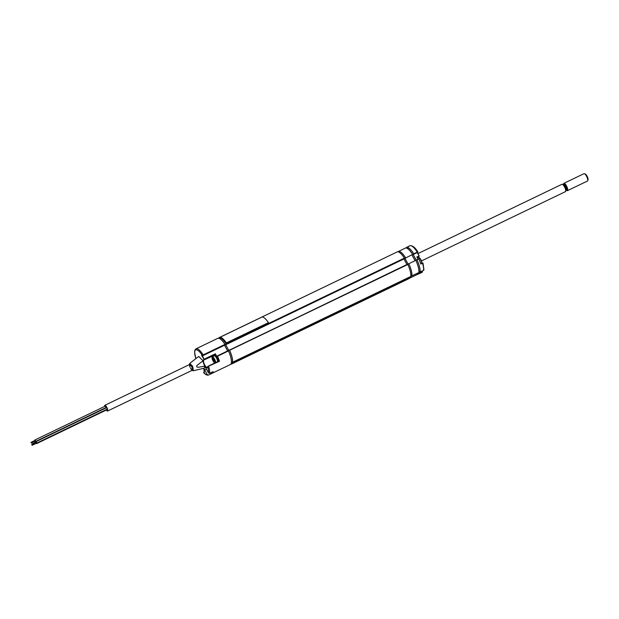 <?xml version="1.0" encoding="UTF-8"?>
<svg xmlns="http://www.w3.org/2000/svg" width="619" height="619" viewBox="0 0 619 619"><rect width="100%" height="100%" fill="white"/><g stroke="black" fill="none" stroke-linecap="round" stroke-linejoin="round"><path stroke-width="0.93" d="M403.928 258.959L406.931 264.514M225.633 344.628L228.736 350.377L229.27 350.122M229.208 350.207L407.844 264.468A14.647 4.256 64.3 0 1 410.799 276.445L410.73 276.476M407.844 264.468L229.61 350.261L407.604 264.189M229.61 350.261A14.647 4.256 64.3 0 1 232.566 362.239L410.799 276.445M231.08 363.771L409.345 278.024L231.111 363.825M408.973 277.351L409.345 278.024M409.422 278.411L231.189 364.204A14.647 4.256 64.3 0 1 230.825 364.212M397.46 251.778L219.219 337.579L397.46 251.778A14.647 4.256 64.3 0 1 404.4 258.1L404.369 258.742M226.012 344.443L404.4 258.734L226.152 344.535M404.532 258.541L226.167 344.528M226.299 344.334L226.167 343.901L404.4 258.1M219.234 337.572A14.647 4.256 64.3 0 1 226.167 343.901M410.064 276.825L410.559 277.745A14.531 4.225 64.3 0 1 410.412 277.769M417.067 273.42L417.577 274.372L410.559 277.745M408.695 263.81L415.821 260.282A14.531 4.225 64.3 0 1 418.862 272.553L411.813 275.881A14.485 4.209 -115.7 0 0 408.834 263.748L407.728 264.274M408.803 263.663A14.531 4.225 64.3 0 1 411.844 275.935M404.958 258.309L408.083 264.104L404.942 258.316M411.983 254.951L415.063 260.645M404.54 258.51L405.615 257.806A14.485 4.209 -115.7 0 0 398.59 251.399L405.577 247.987A14.531 4.225 64.3 0 1 412.641 254.417L405.383 258.108M412.633 254.424L405.399 258.123M398.559 251.368A14.531 4.225 64.3 0 1 405.623 257.79M422.437 270.944L422.251 272.252L422.344 270.998M418.22 272.863L418.738 273.938L422.251 272.252L418.738 273.938A14.647 4.256 64.3 0 1 418.32 273.962M419.922 271.981L423.52 270.41M422.483 263.199L420.796 264.011L422.483 263.199A14.647 4.256 -115.7 0 1 423.558 270.395L423.86 269.35M417.291 257.605L419.001 256.15M419.125 256.088L417.02 257.102L418.088 259.075M416.703 259.957L418.939 258.881A14.485 4.209 64.3 0 1 420.827 263.748L420.796 264.011A14.647 4.256 -115.7 0 0 418.761 258.75L418.939 258.881M417.987 259.121L416.835 256.986L419.078 255.902L417.276 252.56M413.128 254.378L416.262 260.173M413.631 254.308L417.779 252.25L413.507 254.192M417.779 252.25L417.276 252.119L417.84 252.041M417.345 252.335L417.276 252.119A14.647 4.256 -115.7 0 0 410.173 245.642L406.66 247.329A14.647 4.256 64.3 0 1 413.771 253.805L417.276 252.119M417.833 252.204L417.848 251.972C415.496 247.933 412.997 245.797 410.358 245.581L406.691 247.499M417.368 252.513L419.187 255.879M416.935 259.632A14.647 4.256 64.3 0 1 420.046 272.081L423.543 270.418M409.43 278.241L410.529 277.714L410.057 276.832M410.807 276.368L411.828 275.873M404.517 258.332L405.615 257.806M397.816 251.771L398.59 251.399M417.562 274.325L418.668 273.791L418.181 272.878M418.87 272.484L419.968 271.958A14.485 4.209 -115.7 0 0 416.974 259.825L415.86 260.367M416.216 260.189L413.082 254.401M413.755 253.883A14.485 4.209 -115.7 0 0 406.729 247.484L405.724 247.964M419.078 257.628A3.095 0.898 64.3 0 1 419.249 257.674A3.095 0.898 64.3 0 1 421.647 261.473A3.095 0.898 64.3 0 1 421.81 262.982A3.095 0.898 64.3 0 1 421.732 263.145M421.81 262.982L421.709 263.307A3.42 0.99 -115.7 0 0 421.516 261.721A3.42 0.99 -115.7 0 0 418.862 257.512A3.42 0.99 -115.7 0 0 418.521 257.496L417.5 257.991M214.948 361.055A3.095 0.898 -115.7 0 0 213.362 357.921A3.095 0.898 -115.7 0 0 212.038 357.418A3.095 0.898 -115.7 0 0 212.178 358.85A3.095 0.898 -115.7 0 0 214.592 362.726A3.095 0.898 -115.7 0 0 214.948 361.055M212.116 357.256A3.42 0.99 64.3 0 1 212.155 357.016A3.42 0.99 64.3 0 1 212.363 356.737A3.42 0.99 64.3 0 1 213.895 357.929A3.42 0.99 64.3 0 1 215.373 361.032A3.42 0.99 64.3 0 1 215.52 362.641M217.486 361.697A3.42 0.99 -115.7 0 0 217.339 360.088A3.42 0.99 -115.7 0 0 215.853 356.977A3.42 0.99 -115.7 0 0 214.321 355.793L212.363 356.737M214.592 362.726L214.986 362.881A3.42 0.99 64.3 0 1 214.986 362.881A3.42 0.99 64.3 0 1 214.77 362.765M214.174 361.31L212.982 359.941L213.037 358.378L214.561 361.163L213.88 361.364M213.013 358.656L213.091 359.345L213.57 359.113M213.292 358.625L212.859 358.602M203.032 360.815L198.707 356.436L189.809 363.361L192.641 366.309L193.376 370.773L204.34 368.15L204.866 366.061A4.882 1.416 -115.7 0 1 204.579 365.55A4.882 1.416 -115.7 0 1 203.032 360.815L196.865 365.543C195.635 368.444 200.788 366.719 202.436 366.58L204.866 366.061M192.223 370.294L191.89 366.719L189.468 364.568M190.505 368.158A3.172 0.921 -115.7 0 0 192.594 370.061A3.172 0.921 -115.7 0 0 191.704 366.456A3.172 0.921 -115.7 0 0 189.724 364.444A3.172 0.921 -115.7 0 0 190.064 367.245M104.634 406.42A3.172 0.921 64.3 0 1 104.82 405.313A3.172 0.921 64.3 0 1 106.793 407.325A3.172 0.921 64.3 0 1 107.574 411.039A3.172 0.921 64.3 0 1 106.251 410.08M36.598 442.709L36.258 441.517L35.763 442.206M31.995 444.852L32.095 445.324L31.995 444.852M36.119 443.39L36.482 443.668L36.343 442.833M36.482 443.668L106.654 409.886L106.661 409.43M31.205 442.6L31.306 443.072L31.205 442.6M35.329 441.138L35.693 441.417L35.492 440.465L34.981 439.947L34.974 440.403M35.693 441.417L105.857 407.635L105.663 406.683L105.153 406.172L34.981 439.947M32.474 444.163L32.575 444.643L32.474 444.163M36.962 442.98L107.133 409.205L106.932 408.254L106.429 407.735L36.258 441.517M225.107 344.845L203.357 355.314L203.225 354.873A14.531 4.225 64.3 0 0 196.03 348.814L217.78 338.338A14.531 4.225 64.3 0 1 224.976 344.404L224.976 345.031L202.808 355.708L202.475 355.407M228.496 350.919L217.555 356.188A14.531 4.225 64.3 0 1 219.466 361.272L218.956 361.024A14.206 4.132 -115.7 0 0 217.176 356.335L228.496 350.919A14.531 4.225 64.3 0 1 230.384 364.521L212.139 373.303A14.531 4.225 -115.7 0 0 213.106 371.648L209.601 373.334L208.502 372.948L205.918 368.158A3.257 0.944 -115.7 0 0 204.928 366.688M207.829 366.456L208.379 366.077L207.829 366.456M216.727 356.668L217.184 356.01L216.658 357.07L215.164 354.308L214.53 355.205A3.907 1.137 -115.7 0 0 214.391 355.77M216.658 357.07L216.843 356.559L216.658 357.07M217.524 360.993A2.654 0.774 -115.7 0 0 216.874 357.89A2.654 0.774 -115.7 0 0 215.219 356.211M208.394 366.077L218.956 361.024M219.466 361.272L207.713 366.556L207.148 367.361A3.907 1.137 -115.7 0 0 207.133 367.384L207.257 367.268M203.009 360.769A4.232 1.23 64.3 0 1 203.148 360.328L204.123 359.206L215.35 353.805L216.828 356.529M202.15 355.345L201.562 355.329L204.216 359.577L215.35 353.805M224.527 345.247L227.606 350.95M202.111 355.314L204.123 359.206L203.589 360.475A3.907 1.137 -115.7 0 0 204.68 364.916A3.907 1.137 -115.7 0 0 207.117 367.392L207.133 367.686A4.232 1.23 64.3 0 1 204.711 365.783M201.562 355.329L201.802 354.981L202.808 355.708L202.405 355.507L203.225 354.873L224.976 344.404M203.357 355.314L202.808 355.708M203.79 372.181L204.293 372.669M207.272 374.696L208.208 375.137C206.847 375.307 205.346 374.51 203.697 372.739L204.247 371.47L203.666 372.599A13.711 3.985 -115.7 0 0 207.272 374.696L204.688 369.907A3.257 0.944 -115.7 0 1 203.953 368.243M211.381 372.476L211.876 373.396A14.531 4.225 -115.7 0 0 212.139 373.303M211.876 373.396L208.371 375.083M225.587 344.651L228.721 350.447M231.374 362.742L232.465 362.208A14.485 4.209 64.3 0 0 229.479 350.083L228.349 350.625M231.057 363.825L230.755 364.251M225.053 344.551A14.485 4.209 64.3 0 1 225.138 344.675L226.26 344.141A14.485 4.209 64.3 0 0 219.234 337.734L218.228 338.222M226.26 344.141L225.076 344.899M268.468 322.646A14.655 4.263 -115.7 0 0 262.177 316.974L220.078 337.247A14.655 4.263 -115.7 0 1 226.368 342.918L268.468 322.646M584.382 173.691L585.357 174.086A3.257 0.944 64.3 0 1 588.05 178.829A3.257 0.944 64.3 0 1 588.05 179.672L587.748 180.678A4.07 1.184 -115.7 0 0 587.748 179.618A4.07 1.184 -115.7 0 0 584.382 173.691A4.07 1.184 -115.7 0 0 583.972 173.676L563.94 183.317A4.07 1.184 -115.7 0 0 563.7 183.65L563.46 184.454A3.381 0.983 -115.7 0 1 565.147 185.383A3.381 0.983 -115.7 0 1 566.78 189.166A3.381 0.983 -115.7 0 1 566.284 190.319L567.058 190.637A4.07 1.184 -115.7 0 0 567.468 190.652A4.07 1.184 -115.7 0 0 567.716 189.267A4.07 1.184 -115.7 0 0 566.029 185.135A4.07 1.184 -115.7 0 0 563.94 183.317M567.468 190.652L587.508 181.011A4.07 1.184 -115.7 0 0 587.748 180.678M418.699 273.753L422.212 272.058M418.305 257.605A3.907 1.137 64.3 0 1 418.444 257.047L418.529 256.931M420.827 263.733L422.994 262.99L423.953 269.853M418.39 257.148A4.07 1.184 -115.7 0 0 418.367 257.574L419.179 256.042M192.641 366.309L191.89 366.719M209.601 373.334A14.531 4.225 64.3 0 0 208.665 366.471L208.379 366.077L218.902 361.009M214.53 355.205L203.148 360.328M208.502 372.948A13.711 3.985 -115.7 0 0 207.698 366.874L207.133 367.686M202.405 355.507A13.711 3.985 -115.7 0 0 195.681 349.882A13.711 3.985 -115.7 0 0 195.875 358.633M203.682 368.305A4.232 1.23 64.3 0 1 204.231 371.795M206.413 369.071L204.688 369.907M566.114 190.242L566.308 190.312A3.257 0.944 -115.7 0 0 566.493 189.197A3.257 0.944 -115.7 0 0 565.147 185.901A3.257 0.944 -115.7 0 0 563.476 184.447L563.104 184.624M563.321 184.833A3.257 0.944 64.3 0 1 565.874 189.499A3.257 0.944 64.3 0 1 565.905 190.195M565.72 190.226A4.07 1.184 -115.7 0 0 564.033 186.095A4.07 1.184 -115.7 0 0 561.944 184.284C563.035 183.851 564.342 185.754 565.874 189.994L565.472 191.619A4.07 1.184 -115.7 0 0 565.72 190.226M562.563 184.408A3.745 1.091 64.3 0 1 564.451 186.373A3.745 1.091 64.3 0 1 565.836 189.909A3.745 1.091 64.3 0 1 565.758 191.054M410.776 276.484L232.543 362.277M420.843 263.779L418.916 258.827M419.249 257.674L418.862 257.512M212.038 357.418L212.155 357.016M189.809 363.361L189.306 364.645M192.06 370.371L193.376 370.773M189.724 364.444L104.82 405.313M192.478 370.17L107.574 411.039M31.739 444.589L32.289 444.326M32.095 445.324L36.304 443.297M30.95 442.337L35.159 440.31M31.306 443.072L35.515 441.045M32.227 443.908L36.436 441.881M32.575 444.643L36.784 442.616M228.256 350.633L217.315 355.902M202.483 355.654L201.895 355.113M196.03 348.814L194.915 350.06L194.567 352.072L195.844 358.664M204.247 371.47L203.666 368.313M561.944 184.284L417.957 253.589M565.472 191.619L421.469 260.932"/></g></svg>
